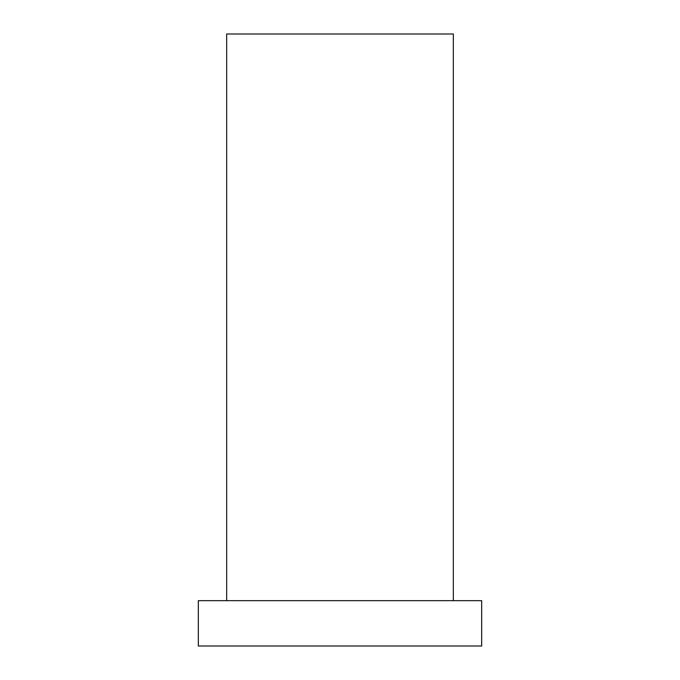 <?xml version="1.0" encoding="UTF-8"?>
<svg xmlns="http://www.w3.org/2000/svg" width="680" height="680" viewBox="0 0 680 680"><rect width="100%" height="100%" fill="white"/><g stroke="black" fill="none" stroke-linecap="round" stroke-linejoin="round"><path stroke-width="1.02" d="M226.669 600.669L226.669 34L453.331 34L453.331 600.669M198.331 646L481.669 646L481.669 600.669L198.331 600.669L198.331 646"/></g></svg>
